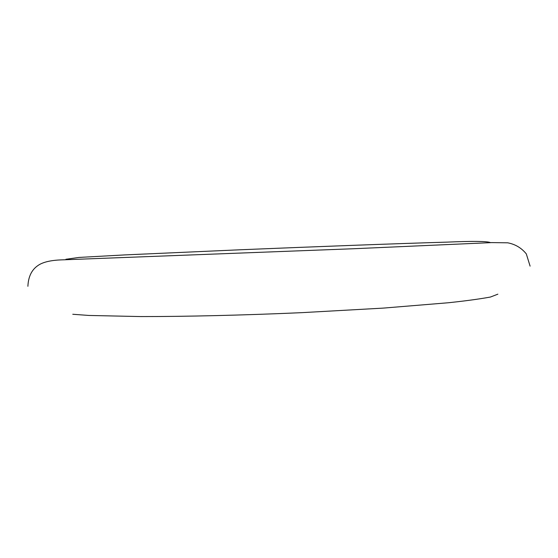 <?xml version="1.0" encoding="UTF-8"?>
<svg xmlns="http://www.w3.org/2000/svg" width="558" height="558" viewBox="0 0 558 558"><rect width="100%" height="100%" fill="white"/><g stroke="black" fill="none" stroke-linecap="round" stroke-linejoin="round"><path stroke-width="0.84" d="M72.77 314.266L88.903 315.451L140.707 316.567C185.075 316.616 243.135 315.249 301.139 312.689L383.193 308.114L448.388 302.75C465.686 300.915 479.72 299.004 490.489 297.023L497.875 294.164M27.9 286.303C28.298 276.859 31.576 269.981 37.742 265.678C42.722 262.037 51.21 260.084 63.207 259.826L353.835 248.729L491.717 242.604L507.682 242.807C515.271 244.237 521.479 247.933 526.313 253.897L530.1 266.138M65.879 259.275L79.041 257.426L124.741 254.915L240.875 249.747C314.914 246.685 394.192 243.686 447.174 242.123C472.005 241.056 486.339 241.175 490.189 242.493L490.161 242.66"/></g></svg>
